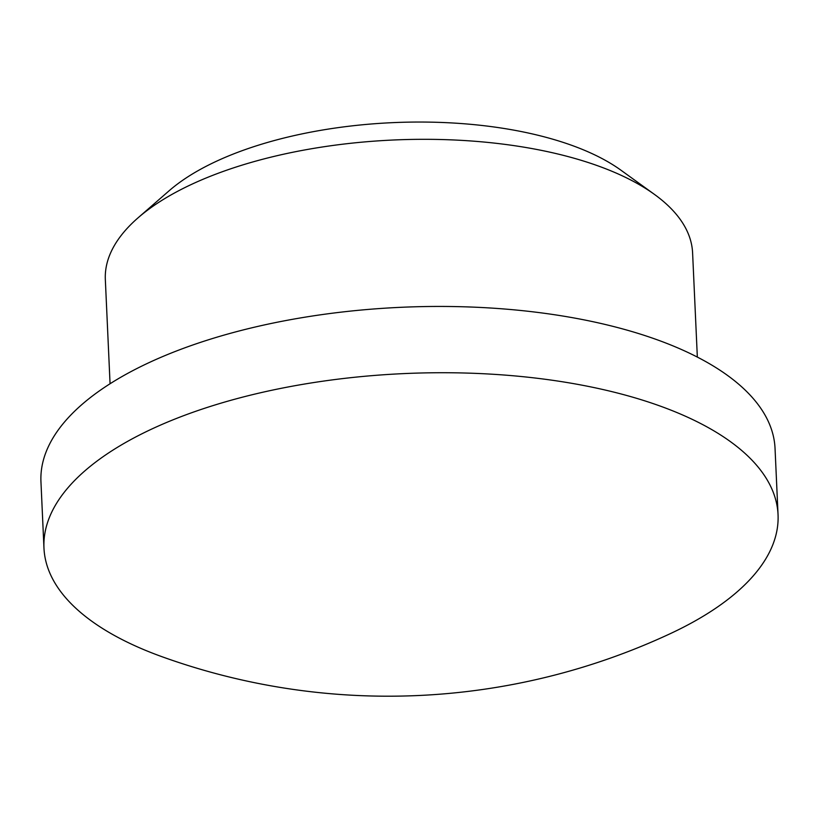 <?xml version="1.0" encoding="UTF-8"?>
<svg xmlns="http://www.w3.org/2000/svg" width="819" height="819" viewBox="0 0 819 819"><rect width="100%" height="100%" fill="white"/><g stroke="black" fill="none" stroke-linecap="round" stroke-linejoin="round"><path stroke-width="1.23" d="M697.338 357.084L692.598 252.897A293.939 126.341 177.4 0 0 654.473 194.42L621.027 170.26A257.197 110.545 177.4 0 0 614.598 165.878A257.197 110.545 177.4 0 0 386.199 122.973A257.197 110.545 177.4 0 0 169.123 190.776L138.001 217.874A293.939 126.341 177.4 0 0 105.334 279.555L110.063 383.753M654.473 194.42A293.939 126.341 177.4 0 0 647.123 189.414A293.939 126.341 177.4 0 0 386.087 140.377A293.939 126.341 177.4 0 0 138.001 217.874M778.05 514.69L775.04 448.402A367.424 157.924 177.4 0 0 718.191 369.062A367.424 157.924 177.4 0 0 302.344 317.618A367.424 157.924 177.4 0 0 40.95 481.746L43.96 548.024A367.424 157.924 177.4 0 0 100.809 627.364A367.424 157.924 177.4 0 0 162.203 656.787A667.485 667.485 0 0 0 670.147 633.722A367.424 157.924 177.4 0 0 778.05 514.69A367.424 157.924 177.4 0 0 721.201 435.35A367.424 157.924 177.4 0 0 214.66 405.077A367.424 157.924 177.4 0 0 43.96 548.024"/></g></svg>
